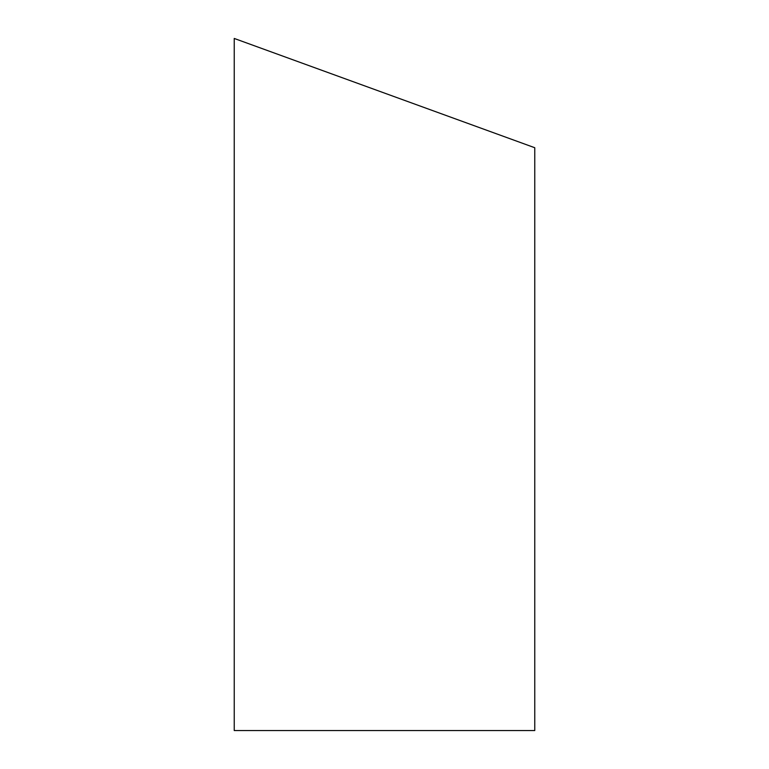 <?xml version="1.0" encoding="UTF-8"?>
<svg xmlns="http://www.w3.org/2000/svg" width="769" height="769" viewBox="0 0 769 769"><rect width="100%" height="100%" fill="white"/><g stroke="black" fill="none" stroke-linecap="round" stroke-linejoin="round"><path stroke-width="1.15" d="M234.237 38.45L234.237 730.55L534.763 730.55L534.763 147.725L234.237 38.45"/></g></svg>
